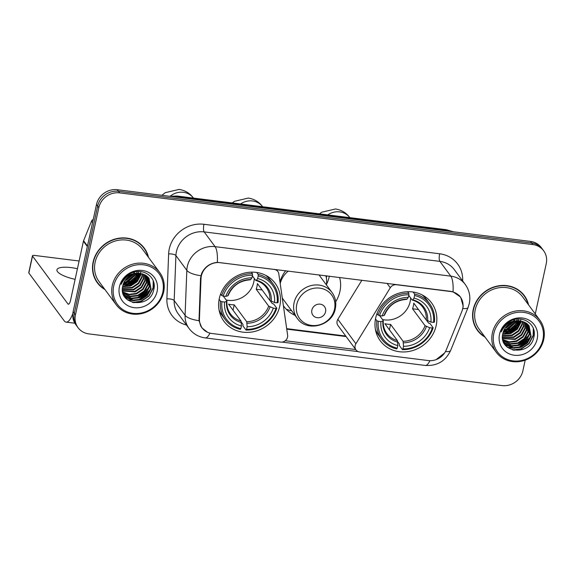 <?xml version="1.0" encoding="UTF-8"?>
<svg xmlns="http://www.w3.org/2000/svg" width="575" height="575" viewBox="0 0 575 575"><rect width="100%" height="100%" fill="white"/><g stroke="black" fill="none" stroke-linecap="round" stroke-linejoin="round"><path stroke-width="0.86" d="M274.11 269.251L274.253 269.445A6.016 5.498 -36.5 0 1 277.862 271.508A6.016 5.498 -36.5 0 1 278.803 273.822L287.615 335.189A6.016 5.498 -36.5 0 1 287.543 337.166A6.016 5.498 -36.5 0 1 280.607 342.089L211.866 333.493A16.244 14.842 143.5 0 1 202.127 327.915L200.517 325.738M375.669 318.054A31.891 29.131 143.5 0 0 380.276 340.795A31.891 29.131 143.5 0 0 411.786 350.822A31.891 29.131 143.5 0 0 436.166 325.623A31.891 29.131 143.5 0 0 431.559 302.881A31.891 29.131 143.5 0 0 400.042 292.855A31.891 29.131 143.5 0 0 375.669 318.054M219.298 298.497A31.891 29.131 143.5 0 0 223.905 321.238A31.891 29.131 143.5 0 0 255.415 331.257A31.891 29.131 143.5 0 0 279.795 306.058A31.891 29.131 143.5 0 0 275.188 283.317A31.891 29.131 143.5 0 0 243.671 273.298A31.891 29.131 143.5 0 0 219.298 298.497M274.253 269.445L220.074 262.667A16.244 14.842 143.5 0 0 201.343 275.964A16.244 14.842 143.5 0 0 201.006 278.638L199.439 319.01A16.244 14.842 143.5 0 0 202.127 327.915M326.751 275.835A29.181 26.658 -36.5 0 1 326.6 276.561A29.181 26.658 -36.5 0 1 326.327 277.718M339.595 277.438A31.891 29.131 -36.5 0 1 339.933 291.446A31.891 29.131 -36.5 0 1 335.678 301.767M295.025 315.33A31.891 29.131 -36.5 0 1 284.05 306.619A31.891 29.131 -36.5 0 1 283.382 305.67M326.543 284.316A31.891 29.131 143.5 0 0 329.173 276.884A31.891 29.131 143.5 0 0 329.317 276.158M450.635 291.511L396.463 284.733A6.016 5.498 -36.5 0 0 390.288 287.773L355.896 343.735A6.016 5.498 -36.5 0 0 355.997 349.909A6.016 5.498 -36.5 0 0 359.605 351.972L428.339 360.568A16.244 14.842 143.5 0 0 446.257 349.887L461.912 311.283A16.244 14.842 143.5 0 0 460.381 297.081A16.244 14.842 143.5 0 0 450.635 291.511L450.491 291.317M279.96 281.843A31.891 29.131 -36.5 0 1 285.71 270.703M361.883 280.226L337.856 319.333A6.016 5.498 143.5 0 0 337.956 325.507L355.997 349.909M148.494 257.356A29.181 26.658 143.5 0 0 144.275 248.112A29.181 26.658 143.5 0 0 115.438 238.934A29.181 26.658 143.5 0 0 93.136 261.999A29.181 26.658 143.5 0 0 97.347 282.807A29.181 26.658 143.5 0 0 104.952 289.548M96.78 282.009A29.181 26.658 143.5 0 0 99.346 284.74M528.576 304.908A29.181 26.658 143.5 0 0 524.357 295.658A29.181 26.658 143.5 0 0 495.521 286.487A29.181 26.658 143.5 0 0 473.218 309.544A29.181 26.658 143.5 0 0 477.43 330.359A29.181 26.658 143.5 0 0 485.034 337.101M476.869 329.561A29.181 26.658 143.5 0 0 479.435 332.293M207.489 332.249L201.76 327.764L199.015 320.692L200.51 278.322L201.602 273.535C204.772 266.865 210.019 263.134 217.35 262.351L450.778 291.353L453.05 291.841L460.654 297.103L463.213 306.267L462.336 310.105M502.909 333.902A24.366 22.26 143.5 0 0 509.227 331.646M517.637 324.911A24.366 22.26 143.5 0 0 520.339 320.943M520.569 320.527A24.366 22.26 143.5 0 0 520.878 319.923M122.827 286.35A24.366 22.26 143.5 0 0 129.145 284.093M137.554 277.366A24.366 22.26 143.5 0 0 140.257 273.398M140.48 272.981A24.366 22.26 143.5 0 0 140.789 272.377M78.063 327.707L75.735 324.559A18.048 16.488 143.5 0 1 73.126 311.686L96.499 204.513A18.048 16.488 143.5 0 1 117.307 189.728L530.488 241.421A18.048 16.488 143.5 0 1 541.312 247.609L542.477 249.183A18.048 16.488 143.5 0 0 531.652 242.995L118.472 191.303A18.048 16.488 143.5 0 0 97.664 206.087L74.29 313.26A18.048 16.488 143.5 0 0 76.899 326.133A18.048 16.488 143.5 0 1 74.29 313.26L97.664 206.087A18.048 16.488 143.5 0 1 118.472 191.303L531.652 242.995A18.048 16.488 143.5 0 1 542.477 249.183L543.641 250.757A18.048 16.488 143.5 0 0 532.817 244.569L119.636 192.877A18.048 16.488 143.5 0 0 98.821 207.661L75.454 314.834A18.048 16.488 143.5 0 0 78.063 327.707A18.048 16.488 143.5 0 0 88.888 333.895L502.068 385.588A18.048 16.488 143.5 0 0 522.883 370.81L525.205 360.158M358.247 351.627L282.037 342.096M444.64 352.935L436.066 359.655M355.752 349.55L285.279 340.731M535.275 313.964L546.25 263.637A18.048 16.488 143.5 0 0 543.641 250.757M525.622 298.137A29.181 26.658 143.5 0 0 523.76 294.882M145.54 250.592A29.181 26.658 143.5 0 0 143.678 247.336M512.605 329.252A24.064 21.987 143.5 0 0 514.79 327.484M503.369 331.631A24.064 21.987 143.5 0 0 509.63 328.886A24.064 21.987 143.5 0 1 503.369 331.631M515.114 324.458A24.064 21.987 143.5 0 0 517.974 320.828A24.064 21.987 143.5 0 1 515.114 324.458M518.269 320.368A24.064 21.987 143.5 0 0 519.053 319.017A24.064 21.987 143.5 0 1 518.269 320.368M132.523 281.707A24.064 21.987 143.5 0 0 134.708 279.939M123.287 284.079A24.064 21.987 143.5 0 0 129.548 281.333A24.064 21.987 143.5 0 1 123.287 284.079M135.032 276.913A24.064 21.987 143.5 0 0 137.892 273.283A24.064 21.987 143.5 0 1 135.032 276.913M138.187 272.816A24.064 21.987 143.5 0 0 138.97 271.465A24.064 21.987 143.5 0 1 138.187 272.816M77.431 268.726A19.255 5.419 12.3 0 0 71.099 267.612A19.255 5.419 12.3 0 0 56.939 269.804A19.255 5.419 12.3 0 0 75.124 279.313M72.831 313.548A24.064 7.065 97.1 0 1 66.125 322.122A24.064 7.065 97.1 0 1 64.192 320.807L28.836 272.996A3.012 0.848 -167.7 0 1 28.75 272.708L32.437 255.789A3.012 0.848 12.3 0 0 32.523 256.069L67.879 303.887A6.016 1.768 -82.9 0 0 68.36 304.218A6.016 1.768 -82.9 0 0 70.567 300.215L83.425 241.234A3.012 2.746 -36.5 0 1 83.576 240.745L91.497 221.202A3.012 2.746 -36.5 0 1 93.236 219.456M79.113 261.007L34.651 255.444A3.012 0.848 12.3 0 0 32.437 255.789M162.811 292.143A25.868 23.633 143.5 0 0 143.556 264.816A25.868 23.633 143.5 0 0 113.728 285.998A25.868 23.633 143.5 0 0 132.983 313.325A25.868 23.633 143.5 0 0 162.811 292.143M163.659 291.892A27.075 24.732 143.5 0 0 159.749 272.579A27.075 24.732 143.5 0 0 132.998 264.069A27.075 24.732 143.5 0 0 112.298 285.466A27.075 24.732 143.5 0 0 116.208 304.772A27.075 24.732 143.5 0 0 142.967 313.289A27.075 24.732 143.5 0 0 163.659 291.892M159.749 272.579L142.578 249.363A27.075 24.732 143.5 0 0 115.827 240.853A27.075 24.732 143.5 0 0 95.134 262.243A27.075 24.732 143.5 0 0 99.044 281.556L116.208 304.772M148.041 256.745A28.879 26.385 143.5 0 0 144.03 248.292L142.866 246.718A28.879 26.385 143.5 0 0 141.112 244.605M144.03 248.292A28.879 26.385 143.5 0 0 115.496 239.207A28.879 26.385 143.5 0 0 93.416 262.035A28.879 26.385 143.5 0 0 97.592 282.627A28.879 26.385 143.5 0 0 104.499 288.938M134.406 273.793L126.414 280.097L125.034 280.535M133.508 274.059L125.573 279.773M123.431 280.327L123.043 280.399M137.173 273.319L127.873 282.066L123.704 283.001M136.562 273.384L127.506 281.57L123.956 282.44M139.301 273.305L135.693 279.795L129.325 284.028L123.007 284.999M138.805 273.283L135.139 279.5L128.958 283.54L123.143 284.524M121.109 284.345L121.109 284.345C125.386 275.964 131.747 272.306 140.178 273.384A15.043 13.743 143.5 0 0 122.834 285.703C117.458 305.339 149.982 309.149 153.633 290.123C157.73 276.978 141.903 266.369 129.857 273.873C125.63 276.381 122.719 279.874 121.109 284.352M141.091 273.513L140.817 275.008L137.245 281.657L130.777 285.998L122.619 286.752M140.667 273.448L136.886 281.161L130.417 285.509L122.691 286.328M142.65 273.88L142.277 276.978L138.704 283.619L132.236 287.967L122.439 288.327M142.277 273.772L141.91 276.482L138.338 283.13L131.869 287.471L122.461 287.946M144.03 274.383L143.728 278.94L140.156 285.588L133.688 289.937L122.417 289.757M143.7 274.246L143.362 278.451L139.797 285.099L133.328 289.441L122.41 289.412M145.259 274.994L145.18 280.909L141.615 287.558L135.147 291.899L122.532 291.072M144.965 274.828L144.821 280.42L141.249 287.069L134.78 291.41L122.497 290.756M146.366 275.698L146.639 282.878L143.067 289.527L136.598 293.868L129.375 294.759L122.741 292.251M146.1 275.511L146.273 282.382L142.708 289.031L136.239 293.379L129.217 294.292L122.683 291.963M147.358 276.489L148.091 284.848L144.526 291.489L138.058 295.838L130.388 296.671L123.007 293.272M147.121 276.287L147.732 284.352L144.16 291L137.691 295.342L130.022 296.175L122.942 293.034M148.242 277.358L149.55 286.81L145.978 293.458L139.509 297.807L131.84 298.641L124.998 295.694L123.424 294.192M148.027 277.136L149.184 286.321L145.612 292.97L139.143 297.311L131.481 298.145L124.638 295.198L123.266 293.926M140.178 273.384L146.776 276L149.018 278.307L151.002 288.779L147.43 295.428L140.961 299.769L133.299 300.603L126.457 297.656L123.165 293.753M148.832 278.063L150.643 288.291L147.071 294.939L140.602 299.28L132.933 300.114L126.09 297.167L123.927 294.961M119.435 286.717A19.852 18.141 143.5 0 0 134.212 307.683A19.852 18.141 143.5 0 0 157.104 291.424A19.852 18.141 143.5 0 0 142.327 270.458A19.852 18.141 143.5 0 0 119.435 286.717M94.918 278.753A28.879 26.385 143.5 0 0 96.427 281.053L97.592 282.627M153.216 280.823L153.094 287.816L148.774 295.938L140.933 301.257L132.387 302.4M150.183 289.814L139.481 299.287L135.923 300.251M132.775 300.517L127.247 299.668M148.731 287.845L138.022 297.318L134.471 298.281M131.316 298.554L127.478 298.152M126.924 298.022L125.156 297.476M139.998 276.043L129.296 285.516L125.738 286.479M138.546 274.074L127.837 283.547L124.286 284.51M137.087 272.104L136.656 272.917M136.361 273.405L126.385 281.577L124.02 282.296M134.543 272.011L133.458 273.492M132.724 274.347L126.062 279.148M123.654 280.039L123.158 280.183M153.511 281.685L153.273 288.061L148.954 296.183L141.112 301.501L133.68 302.716M148.968 292.38L138.862 299.812M134.284 300.718L127.636 299.978M147.516 290.411L137.411 297.843M132.832 298.748L128.031 298.468M127.355 298.324L125.35 297.728M138.783 278.609L128.678 286.041M137.332 276.64L127.226 284.072M135.873 274.67L125.767 282.102M134.421 272.708L133.925 273.377M133.314 274.131L125.673 279.637M226.162 299.985A22.26 20.333 143.5 0 0 253.783 282.095A22.26 20.333 143.5 0 0 254.258 278.372M270.164 300.732L272.248 303.55L273.686 304.017L276.805 308.229L275.942 308.48A28.642 26.162 143.5 0 1 246.574 329.338L247.149 326.722A25.868 23.633 143.5 0 0 273.305 308.15L268.676 306.13L256.177 289.218A22.26 20.333 143.5 0 0 256.982 286.422A22.26 20.333 143.5 0 0 257.406 283.576L269.905 300.488L274.534 302.507A25.868 23.633 143.5 0 0 257.65 278.544L258.218 275.935A28.642 26.162 143.5 0 1 277.172 302.838L278.034 302.587A29.843 27.262 143.5 0 0 273.247 284.143A29.843 27.262 143.5 0 0 258.175 274.404L258.218 275.935M221.914 301.717L220.477 301.178A29.843 27.262 143.5 0 0 225.256 319.628A29.843 27.262 143.5 0 0 240.328 329.36L240.868 328.62A28.642 26.162 143.5 0 1 221.914 301.717L224.559 302.048A25.868 23.633 143.5 0 0 241.443 326.011L241.011 321.008L228.505 304.103A22.26 20.333 143.5 0 0 234.212 304.815L246.718 321.727L247.149 326.722M223.287 296.096L226.838 300.89L226.507 301.48L224.559 302.048M246.574 329.338L246.035 330.079L242.923 325.867L242.952 324.357L241.32 322.151M273.247 284.143L270.135 279.932A29.843 27.262 143.5 0 0 265.707 275.317M219.032 309.832A29.843 27.262 143.5 0 0 222.144 315.416L225.256 319.628M256.752 272.478L258.175 274.404M246.035 330.079A29.843 27.262 143.5 0 0 276.805 308.229M220.477 301.178L219.125 299.352M277.172 302.838L274.534 302.507M273.305 308.15L275.942 308.48M241.443 326.011L240.868 328.62M257.65 278.544L256.428 280.226L255.731 280.37L252.382 275.835M271.263 301.286A23.144 21.138 143.5 0 0 256.428 280.226L255.731 280.37M226.838 300.89L226.507 301.48A23.144 21.138 143.5 0 0 241.342 322.539M220.613 294.062L221.706 295.543L223.143 296.075A28.642 26.162 143.5 0 1 252.511 275.217L252.468 273.693A29.843 27.262 143.5 0 0 221.706 295.543M252.468 273.693L251.333 272.155M252.511 275.217L251.943 277.833A25.868 23.633 143.5 0 0 225.788 296.405L223.143 296.075M250.024 279.651L250.722 279.515L251.943 277.833M225.788 296.405L227.736 295.845L228.067 295.248M233.033 310.227L234.212 304.815M256.177 289.218L262.128 289.965M382.533 319.549A22.26 20.333 143.5 0 0 410.155 301.659A22.26 20.333 143.5 0 0 410.629 297.929M426.535 320.297L428.619 323.114L430.057 323.581L433.169 327.793L432.314 328.037A28.642 26.162 143.5 0 1 402.946 348.896L403.513 346.287A25.868 23.633 143.5 0 0 429.676 327.707L425.047 325.687L412.548 308.782A22.26 20.333 143.5 0 0 413.353 305.986A22.26 20.333 143.5 0 0 413.777 303.14L426.276 320.052L430.905 322.072A25.868 23.633 143.5 0 0 414.022 298.109L414.589 295.493A28.642 26.162 143.5 0 1 433.543 322.402L434.405 322.151A29.843 27.262 143.5 0 0 429.618 303.701A29.843 27.262 143.5 0 0 414.546 293.969L414.589 295.493M378.285 321.281L376.848 320.742A29.843 27.262 143.5 0 0 381.628 339.185A29.843 27.262 143.5 0 0 396.7 348.924L397.239 348.184A28.642 26.162 143.5 0 1 378.285 321.281L380.93 321.612A25.868 23.633 143.5 0 0 397.807 345.575L397.382 340.572L384.876 323.668A22.26 20.333 143.5 0 0 390.583 324.379L403.089 341.291L403.513 346.287M379.658 315.661L383.202 320.455L382.878 321.044L380.93 321.612M402.946 348.896L402.407 349.636L399.294 345.424L399.323 343.922L397.692 341.715M429.618 303.701L426.506 299.496A29.843 27.262 143.5 0 0 422.079 294.882M375.403 329.396A29.843 27.262 143.5 0 0 378.515 334.981L381.628 339.185M413.123 292.035L414.546 293.969M402.407 349.636A29.843 27.262 143.5 0 0 433.169 327.793M376.848 320.742L375.497 318.917M433.543 322.402L430.905 322.072M429.676 327.707L432.314 328.037M397.807 345.575L397.239 348.184M414.022 298.109L412.8 299.791L412.103 299.927L408.753 295.392M427.635 320.85A23.144 21.138 143.5 0 0 412.8 299.791L412.103 299.927M383.202 320.455L382.878 321.044A23.144 21.138 143.5 0 0 397.713 342.103M376.984 313.627L378.077 315.1L379.514 315.639A28.642 26.162 143.5 0 1 408.882 294.781L408.839 293.257A29.843 27.262 143.5 0 0 378.077 315.1M408.839 293.257L407.704 291.719M408.882 294.781L408.315 297.39A25.868 23.633 143.5 0 0 382.159 315.97L379.514 315.639M406.396 299.216L407.093 299.079L408.315 297.39M382.159 315.97L384.107 315.402L384.438 314.812M389.404 329.791L390.583 324.379M412.548 308.782L418.499 309.522M325.565 311.787A7.223 6.598 143.5 0 0 320.189 304.161A7.223 6.598 143.5 0 0 311.866 310.076A7.223 6.598 143.5 0 0 317.235 317.702A7.223 6.598 143.5 0 0 325.565 311.787M288.37 271.033A21.663 19.787 143.5 0 0 280.212 283.597M326.471 284.984A28.577 26.105 143.5 0 0 325.917 275.727M286.156 309.127A28.577 26.105 143.5 0 0 291.64 310.744M282.268 297.922A21.663 19.787 143.5 0 0 283.259 299.41L297.203 318.27C306.647 332.609 332.487 325.91 335.333 308.531C336.526 302.615 335.426 297.282 332.034 292.517A21.663 19.787 143.5 0 0 310.629 285.703A21.663 19.787 143.5 0 0 294.077 302.824A21.663 19.787 143.5 0 0 297.203 318.27M542.893 339.688A25.868 23.633 143.5 0 0 523.645 312.369A25.868 23.633 143.5 0 0 493.817 333.55A25.868 23.633 143.5 0 0 513.065 360.877A25.868 23.633 143.5 0 0 542.893 339.688M543.742 339.437A27.075 24.732 143.5 0 0 539.832 320.131A27.075 24.732 143.5 0 0 513.08 311.621A27.075 24.732 143.5 0 0 492.38 333.011A27.075 24.732 143.5 0 0 496.297 352.324A27.075 24.732 143.5 0 0 523.049 360.834A27.075 24.732 143.5 0 0 543.742 339.437M539.832 320.131L522.668 296.908A27.075 24.732 143.5 0 0 495.909 288.398A27.075 24.732 143.5 0 0 475.216 309.796A27.075 24.732 143.5 0 0 479.126 329.108L496.297 352.324M528.123 304.29A28.879 26.385 143.5 0 0 524.12 295.838L522.955 294.263A28.879 26.385 143.5 0 0 521.194 292.15M524.12 295.838A28.879 26.385 143.5 0 0 495.578 286.76A28.879 26.385 143.5 0 0 473.505 309.58A28.879 26.385 143.5 0 0 477.674 330.179A28.879 26.385 143.5 0 0 484.581 336.49M514.496 321.346L506.496 327.642L505.116 328.088M513.597 321.612L505.655 327.326M503.513 327.879L503.125 327.944M517.256 320.872L507.955 329.612L503.786 330.546M516.645 320.929L507.588 329.123L504.038 329.993M519.383 320.85L515.775 327.348L509.407 331.581L503.089 332.544M518.887 320.828L515.222 327.053L509.048 331.085L503.226 332.077M501.192 331.89L501.192 331.89C505.468 323.509 511.829 319.858 520.26 320.936A15.043 13.743 143.5 0 0 502.917 333.248C497.54 352.885 530.064 356.694 533.715 337.669C537.819 324.53 521.985 313.914 509.939 321.418C505.72 323.933 502.802 327.427 501.192 331.897M521.173 321.058L520.9 322.553L517.335 329.202L510.866 333.55L502.701 334.298M520.749 320.994L516.968 328.713L510.499 333.054L502.78 333.881M522.732 321.425L522.359 324.523L518.787 331.171L512.318 335.512L502.521 335.872M522.359 321.324L521.992 324.034L518.42 330.683L511.951 335.024L502.55 335.498M524.113 321.928L523.811 326.492L520.246 333.141L513.77 337.482L502.507 337.309M523.782 321.792L523.451 325.996L519.879 332.645L513.41 336.993L502.493 336.964M525.349 322.539L525.27 328.462L521.697 335.103L515.229 339.451L502.615 338.618M525.054 322.381L524.903 327.966L521.331 334.614L514.862 338.955L502.579 338.301M526.448 323.251L526.722 330.424L523.149 337.072L516.681 341.421L509.464 342.312L502.823 339.796M526.19 323.064L526.355 329.935L522.79 336.583L516.321 340.925L509.299 341.838L502.766 339.516M527.44 324.041L528.173 332.393L524.608 339.042L518.14 343.383L510.471 344.217L503.096 340.817M527.203 323.833L527.814 331.904L524.242 338.553L517.773 342.894L510.104 343.728L503.024 340.58M528.324 324.911L529.633 334.363L526.06 341.011L519.592 345.352L511.923 346.186L505.08 343.239L503.506 341.744M528.116 324.688L529.266 333.867L525.701 340.515L519.232 344.863L511.563 345.697L504.721 342.75L503.348 341.478M520.26 320.936L526.858 323.553L529.101 325.86L531.084 336.332L527.519 342.98L521.051 347.322L513.382 348.155L506.539 345.208L503.254 341.306M528.921 325.615L530.725 335.836L527.153 342.484L520.684 346.833L513.015 347.659L506.173 344.72L504.009 342.513M499.524 334.262A19.852 18.141 143.5 0 0 514.294 355.235A19.852 18.141 143.5 0 0 537.187 338.977A19.852 18.141 143.5 0 0 522.416 318.004A19.852 18.141 143.5 0 0 499.524 334.262M475.007 326.305A28.879 26.385 143.5 0 0 476.51 328.605L477.674 330.179M533.298 328.368L533.176 335.362L528.856 343.483L521.015 348.809L512.469 349.945M530.265 337.367L519.563 346.84L516.005 347.796M512.857 348.069L507.337 347.214M528.813 335.397L518.104 344.871L514.553 345.834M511.398 346.1L507.567 345.697M507.006 345.568L505.238 345.029M520.08 323.588L509.378 333.062L505.82 334.025M518.628 321.619L507.919 331.099L504.368 332.055M517.177 319.657L516.738 320.469M516.451 320.958L506.467 329.13L504.103 329.849M514.625 319.563L513.54 321.037M512.807 321.892L506.151 326.693M503.736 327.592L503.247 327.728M533.6 329.231L533.356 335.606L529.043 343.735L521.194 349.054L513.762 350.268M529.05 339.933L518.945 347.365M514.373 348.263L507.718 347.523M527.598 337.963L517.493 345.395M512.914 346.294L508.113 346.021M507.445 345.877L505.432 345.28M518.866 326.154L508.76 333.586M517.414 324.192L507.308 331.624M515.955 322.223L505.849 329.655M514.503 320.253L514.007 320.929M513.396 321.677L505.756 327.189M201.006 278.638L200.524 277.991M199.439 319.01L198.957 318.356M387.04 283.374L390.288 287.773M337.856 319.333L355.896 343.735M186.508 325.04A30.08 27.485 -36.5 0 1 166.887 298.856L168.633 253.877A30.08 27.485 -36.5 0 1 203.952 224.286L439.645 253.776A6.016 1.768 -82.9 0 0 439.875 261.381L204.175 231.897A24.064 21.987 143.5 0 0 176.432 251.606A24.064 21.987 143.5 0 0 175.921 255.566L174.175 300.545A24.064 21.987 143.5 0 0 178.164 313.749L189.074 328.505A24.064 21.987 -36.5 0 1 185.085 315.301A21.059 6.914 2.2 0 0 199.015 320.692M439.645 253.776A30.08 27.485 -36.5 0 1 462.652 280.931M454.308 269.639A24.064 21.987 143.5 0 0 439.875 261.381L450.786 276.144A24.064 21.987 -36.5 0 1 465.218 284.395L454.308 269.639M166.887 298.856A6.016 1.977 -177.8 0 1 174.175 300.545L185.085 315.301L186.832 270.322A24.064 21.987 -36.5 0 1 187.342 266.362A24.064 21.987 -36.5 0 1 215.086 246.653A21.059 6.181 97.1 0 1 217.35 262.351M200.876 275.727A21.059 6.914 2.2 0 1 186.832 270.322L175.921 255.566A6.016 1.977 -177.8 0 0 168.633 253.877M453.05 291.841A21.059 6.181 -82.9 0 0 450.786 276.144L215.086 246.653L204.175 231.897A6.016 1.768 -82.9 0 1 203.952 224.286M429.92 360.69A21.059 6.181 97.1 0 1 425.191 365.434L205.196 337.913A21.059 6.181 -82.9 0 0 209.94 333.119M445.488 351.526A21.059 4.765 22.1 0 0 450.642 350.47C445.539 361.179 437.058 366.167 425.191 365.434M462.832 308.495A21.059 4.765 22.1 0 0 468.086 307.46L450.642 350.47M532.817 244.569L530.488 241.421M119.636 192.877L117.307 189.728M98.821 207.661L96.499 204.513M75.454 314.834L73.126 311.686M286.752 329.144L346.136 336.576M452.547 231.667A24.064 21.987 143.5 0 0 447.35 230.381L177.977 196.679A24.064 21.987 143.5 0 0 172.514 196.636M178.502 197.39L177.977 196.679A12.032 3.529 -82.9 0 0 177.014 196.025L446.38 229.72L453.459 231.783M446.38 229.72A12.032 3.529 -82.9 0 1 447.35 230.381L447.868 231.085M68.914 304.017L67.879 303.887M87.335 246.524L83.425 241.234M32.523 256.069L28.836 272.996M83.576 240.745L87.45 245.992M92.546 222.626L91.497 221.202M129.468 283.338A24.064 21.987 143.5 0 0 136.836 277.416M123.661 286.443A24.668 22.533 143.5 0 0 131.768 282.893M135.894 279.572A24.668 22.533 143.5 0 0 140.559 273.434M170.214 196.147A16.848 15.388 -36.5 0 1 183.353 192.309A16.848 15.388 -36.5 0 1 193.452 198.08C189.994 193.301 185.208 190.404 179.105 189.412L165.277 192.668L161.884 195.306M246.718 321.727A22.26 20.333 143.5 0 0 268.676 306.13M226.924 301.142C226.6 305.979 227.779 310.234 230.474 313.921A22.26 20.333 143.5 0 0 241.011 321.008M247.049 323.258A23.144 21.138 143.5 0 0 270.034 306.928M269.905 300.488A22.26 20.333 143.5 0 0 266.268 287.457C263.717 284.043 260.274 281.728 255.94 280.521M250.722 279.515A23.144 21.138 143.5 0 0 227.736 295.845M327.721 214.877A16.848 15.388 -36.5 0 1 339.724 211.873A16.848 15.388 -36.5 0 1 349.823 217.638C346.366 212.865 341.579 209.968 335.477 208.977L321.648 212.232L319.441 213.842M403.089 341.291A22.26 20.333 143.5 0 0 425.047 325.687M383.295 320.706C382.972 325.536 384.15 329.798 386.846 333.486A22.26 20.333 143.5 0 0 397.382 340.572M403.42 342.815A23.144 21.138 143.5 0 0 426.406 326.492M426.276 320.052A22.26 20.333 143.5 0 0 422.639 307.014C420.088 303.6 416.645 301.293 412.311 300.085M407.093 299.079A23.144 21.138 143.5 0 0 384.107 315.402M240.515 203.967A16.848 15.388 -36.5 0 1 252.526 200.963A16.848 15.388 -36.5 0 1 262.617 206.734C259.167 201.954 254.38 199.058 248.271 198.066L234.449 201.322L232.235 202.932M334.521 309.149A19.895 18.177 143.5 0 0 319.714 288.132A19.895 18.177 143.5 0 0 296.772 304.427A19.895 18.177 143.5 0 0 311.578 325.436A19.895 18.177 143.5 0 0 334.521 309.149M509.551 330.891A24.064 21.987 143.5 0 0 516.925 324.961M503.743 333.996A24.668 22.533 143.5 0 0 511.851 330.445M515.976 327.125A24.668 22.533 143.5 0 0 520.641 320.979M460.381 297.081L459.066 295.313M276.402 269.538L277.862 271.508M468.086 307.46L469.293 303.55C470.695 296.592 469.337 290.21 465.218 284.395M205.196 337.913C198.548 336.986 193.178 333.852 189.074 328.505M286.681 328.656L345.748 336.044M169.546 196.269L177.014 196.025M74.851 323.215L66.125 322.122M123.74 294.716L124.107 295.212M228.138 295.564C232.343 285.782 239.732 280.535 250.298 279.817M384.51 315.129C388.714 305.347 396.103 300.092 406.669 299.381M318.981 274.864L332.034 292.517M503.822 342.269L504.189 342.757"/></g></svg>
